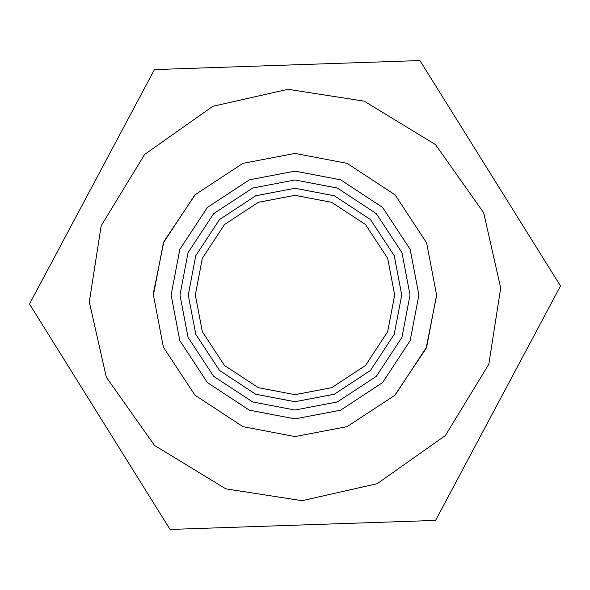 <?xml version="1.0" encoding="UTF-8"?>
<svg xmlns="http://www.w3.org/2000/svg" width="590" height="590" viewBox="0 0 590 590"><rect width="100%" height="100%" fill="white"/><g stroke="black" fill="none" stroke-linecap="round" stroke-linejoin="round"><path stroke-width="0.89" d="M394.496 395.72L426.076 348.506L436.578 295.671M195.504 194.28L163.924 241.494L153.437 292.913M435.568 520.417L560.5 285.973L419.933 60.556L560.5 285.973L435.568 520.417L170.067 529.444L29.5 304.027L170.067 529.444M154.433 69.583L29.5 304.027L154.433 69.583L419.933 60.556M89.304 301.992L106.318 377.217L154.492 445.398L225.786 488.83L301.992 500.696L377.217 483.682L445.398 435.509L488.83 364.214L500.696 288.009L483.682 212.784L435.509 144.602L364.214 101.17L288.009 89.304L212.784 106.318L144.602 154.492L101.17 225.786L89.304 301.992M436.578 295L426.636 242.888L395.108 194.892L347.112 163.364L295 153.422L242.888 163.364L194.892 194.892L163.364 242.888L153.422 295L163.364 347.112L194.892 395.108L242.888 426.636L295 436.578L347.112 426.636L395.108 395.108L426.636 347.112L436.578 295M418.878 295L410.183 340.6L382.593 382.593L340.6 410.183L295 418.878L249.4 410.183L207.407 382.593L179.817 340.6L171.122 295L179.817 249.4L207.407 207.407L249.4 179.817L295 171.122L340.6 179.817L382.593 207.407L410.183 249.4L418.878 295M410.028 295L401.952 337.34L376.339 376.339L337.34 401.952L295 410.028L252.66 401.952L213.661 376.339L188.048 337.34L179.972 295L188.048 252.66L213.661 213.661L252.66 188.048L295 179.972L337.34 188.048L376.339 213.661L401.952 252.66L410.028 295M401.731 295L394.238 255.713L370.468 219.532L334.287 195.762L295 188.269L255.713 195.762L219.532 219.532L195.762 255.713L188.269 295L195.762 334.287L219.532 370.468L255.713 394.238L295 401.731L334.287 394.238L370.468 370.468L394.238 334.287L401.731 295M394.673 295L387.674 331.691L365.483 365.483L331.691 387.674L295 394.673L258.309 387.674L224.517 365.483L202.326 331.691L195.327 295L202.326 258.309L224.517 224.517L258.309 202.326L295 195.327L331.691 202.326L365.483 224.517L387.674 258.309L394.673 295"/></g></svg>
